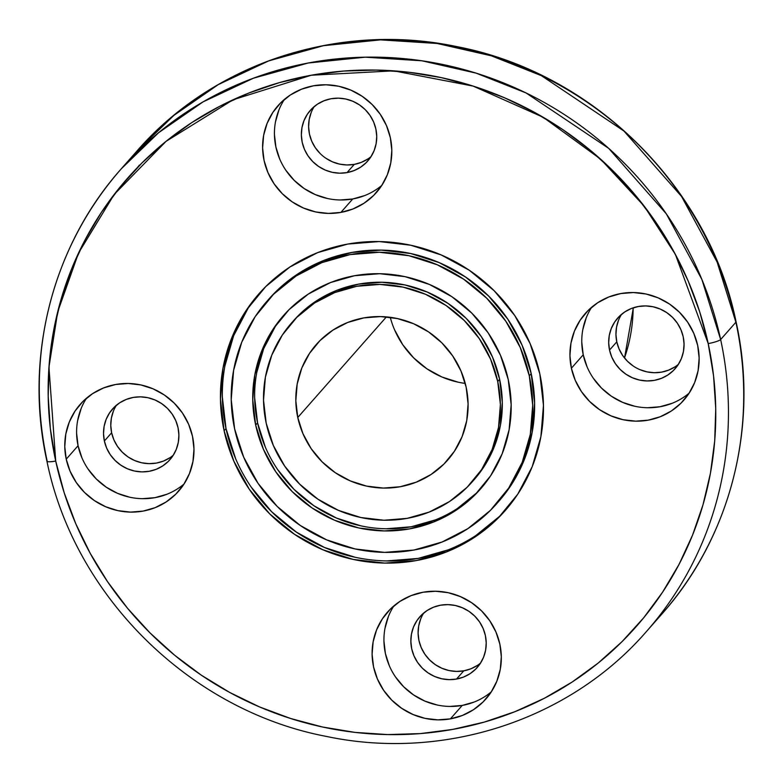 <?xml version="1.0" encoding="UTF-8"?>
<svg xmlns="http://www.w3.org/2000/svg" width="783" height="783" viewBox="0 0 783 783"><rect width="100%" height="100%" fill="white"/><g stroke="black" fill="none" stroke-linecap="round" stroke-linejoin="round"><path stroke-width="1.17" d="M46.931 461.226A10.933 1.752 -12.2 0 0 55.71 461.06L48.957 367.119L57.717 311.791L78.525 253.056L114.161 194.507L166.035 141.361L233.109 99.764L311.243 75.237L393.722 70.842L473.089 86.081L543.196 117.274L600.532 159.086L644.233 206.203L675.357 254.358L708.204 343.59A10.933 1.752 -12.2 0 0 720.644 339.538L701.852 279.394L666.304 213.828L608.685 148.359L526.078 92.962L476.133 73.142L421.89 60.79L365.201 57.179L308.267 63.002L253.477 78.183L203.012 101.907L158.597 132.709L121.326 168.756L136.594 151.442L173.865 115.395L218.281 84.593L268.745 60.868L323.536 45.678L380.46 39.864L437.159 43.476L491.391 55.828L541.347 75.648L623.943 131.035L681.572 196.504L717.12 262.08L735.903 322.214A10.933 1.752 -12.2 0 0 736.069 321.774A10.933 1.752 -12.2 0 0 735.746 321.49A10.933 1.752 -12.2 0 1 736.069 321.793C759.138 425.286 730.823 536.825 661.674 614.244A349.962 337.561 -138.6 0 0 735.903 322.214A10.933 1.752 -12.2 0 0 736.069 321.793C708.615 186.53 592.643 72.33 456.489 46.549C339.225 21.758 213.074 63.061 136.594 151.442A349.962 337.561 41.4 0 1 482.905 53.293A349.962 337.561 41.4 0 1 735.903 322.214A10.933 1.752 -12.2 0 0 735.746 321.49M618.56 320.198L616.534 327.196L615.937 334.507L616.789 341.838L609.536 350.06A38.279 36.918 41.4 0 1 638.39 306.505A38.279 36.918 41.4 0 1 683.207 336.798A38.279 36.918 41.4 0 1 654.353 380.362A38.279 36.918 41.4 0 1 609.536 350.06A38.279 36.918 41.4 0 1 617.65 318.123A38.279 36.918 41.4 0 1 655.528 307.386A38.279 36.918 41.4 0 1 683.207 336.798L684.058 344.129L683.451 351.44L681.435 358.438L678.058 364.858L673.468 370.457L667.84 375.008L661.39 378.355L654.353 380.362L647.012 380.949L639.652 380.088L632.547 377.817L625.969 374.235L620.175 369.459L615.399 363.694L611.797 357.136L609.536 350.06L608.685 342.729L609.282 335.427L611.308 328.429L614.675 322.009L619.265 316.41L624.893 311.849L631.352 308.502L638.39 306.505L645.721 305.918L653.091 306.779L660.196 309.04L666.773 312.632L672.558 317.399L677.344 323.173L680.936 329.721L683.207 336.798A38.279 36.918 41.4 0 1 675.083 368.744A38.279 36.918 41.4 0 1 637.205 379.481A38.279 36.918 41.4 0 1 609.536 350.06L616.789 341.838A38.279 36.918 -138.6 0 0 678.391 364.349A38.279 36.918 -138.6 0 1 616.789 341.838L619.05 348.915L622.642 355.462L627.428 361.237L633.222 366.004M581.769 342.23L583.227 354.797A65.615 63.296 -138.6 0 1 591.723 307.19A65.615 63.296 -138.6 0 0 583.227 354.797L571.394 368.225A65.615 63.296 41.4 0 1 620.85 293.547A65.615 63.296 41.4 0 1 697.682 345.489A65.615 63.296 41.4 0 1 648.226 420.158A65.615 63.296 41.4 0 1 571.394 368.225A65.615 63.296 41.4 0 1 585.312 313.464A65.615 63.296 41.4 0 1 650.242 295.064A65.615 63.296 41.4 0 1 697.682 345.489L699.141 358.056L698.113 370.584L694.648 382.574L688.864 393.585L681.004 403.176L671.354 410.997L660.284 416.732L648.226 420.158L635.649 421.166L623.023 419.698L610.838 415.812L599.563 409.656L589.638 401.473L581.436 391.588L575.28 380.352L571.394 368.225L569.936 355.648L570.964 343.13L574.428 331.131L580.213 320.13L588.082 310.528L597.732 302.718L608.792 296.982L620.85 293.547L633.437 292.548L646.063 294.017L658.239 297.902L669.514 304.049L679.438 312.231L687.64 322.126L693.797 333.352L697.682 345.489A65.615 63.296 41.4 0 1 683.765 400.24A65.615 63.296 41.4 0 1 618.834 418.641A65.615 63.296 41.4 0 1 571.394 368.225L583.227 354.797A65.615 63.296 -138.6 0 0 689.187 393.095A65.615 63.296 -138.6 0 1 583.227 354.797L587.113 366.933M420.725 618.903L418.699 625.901L418.102 633.202L418.954 640.533L421.225 647.61L424.817 654.157L429.603 659.932L435.387 664.708L441.964 668.29L449.07 670.561L456.44 671.413L463.771 670.835A38.279 36.918 -138.6 0 1 424.993 654.422A38.279 36.918 -138.6 0 1 423.769 612.991A38.279 36.918 -138.6 0 0 424.993 654.422A38.279 36.918 -138.6 0 0 463.771 670.835L456.528 679.057A38.279 36.918 41.4 0 1 416.213 660.255A38.279 36.918 41.4 0 1 419.825 616.818A38.279 36.918 41.4 0 1 440.555 605.2L447.896 604.613L455.256 605.474L462.361 607.745L468.939 611.327L474.733 616.104L479.519 621.868L483.111 628.426L485.372 635.502L486.223 642.833L485.626 650.135L483.6 657.133L480.233 663.553L475.643 669.152L470.015 673.713L463.556 677.06L456.528 679.057L449.188 679.644L441.818 678.783L434.712 676.522L428.135 672.93L422.35 668.163L417.564 662.389L413.972 655.841L411.701 648.764L410.86 641.434L411.457 634.122L413.473 627.124L416.85 620.704L421.44 615.105L427.068 610.554L433.518 607.207L440.555 605.2A38.279 36.918 41.4 0 1 480.87 624.012A38.279 36.918 41.4 0 1 477.258 667.439A38.279 36.918 41.4 0 1 456.528 679.057A38.279 36.918 41.4 0 1 411.701 648.764A38.279 36.918 41.4 0 1 440.555 605.2A38.279 36.918 41.4 0 1 485.372 635.502A38.279 36.918 41.4 0 1 456.528 679.057L463.771 670.835L470.808 668.829L477.268 665.481M450.401 718.863A65.615 63.296 41.4 0 1 381.282 686.613A65.615 63.296 41.4 0 1 387.487 612.169A65.615 63.296 41.4 0 1 423.026 592.242L435.602 591.243L448.228 592.711L460.414 596.597L471.679 602.753L481.604 610.926L489.806 620.821L495.972 632.057L499.857 644.184L501.316 656.751L500.288 669.279L496.814 681.269L491.039 692.28L483.17 701.871L473.519 709.692L462.45 715.427L450.401 718.863L437.814 719.861L425.189 718.393L413.013 714.507L401.738 708.351L391.813 700.178L383.611 690.283L377.445 679.047L373.56 666.92L372.111 654.353L373.129 641.825L376.603 629.835L382.378 618.824L390.247 609.233L399.898 601.413L410.967 595.677L423.026 592.242A65.615 63.296 41.4 0 1 492.135 624.491A65.615 63.296 41.4 0 1 485.94 698.935A65.615 63.296 41.4 0 1 450.401 718.863A65.615 63.296 41.4 0 1 373.56 666.92A65.615 63.296 41.4 0 1 423.026 592.242A65.615 63.296 41.4 0 1 499.857 644.184A65.615 63.296 41.4 0 1 450.401 718.863L462.224 705.434A65.615 63.296 -138.6 0 0 491.352 691.79A65.615 63.296 -138.6 0 1 462.224 705.434L474.283 701.999M462.224 705.434A65.615 63.296 -138.6 0 1 395.611 677.109A65.615 63.296 -138.6 0 1 393.898 605.885A65.615 63.296 -138.6 0 0 395.611 677.109A65.615 63.296 -138.6 0 0 462.224 705.434L449.648 706.442M113.398 411.144L111.372 418.142L110.775 425.443L111.626 432.774A38.279 36.918 -138.6 0 1 116.442 405.232A38.279 36.918 -138.6 0 0 111.626 432.774L104.374 441.005A38.279 36.918 41.4 0 1 112.498 409.059A38.279 36.918 41.4 0 1 150.375 398.332A38.279 36.918 41.4 0 1 178.044 427.743L178.896 435.074L178.299 442.375L176.273 449.373L172.906 455.794L168.316 461.393L162.678 465.954L156.228 469.301L149.191 471.297L141.85 471.885L134.49 471.023L127.384 468.763L120.807 465.171L115.023 460.404L110.237 454.629L106.645 448.082L104.374 441.005L103.522 433.674L104.119 426.363L106.145 419.365L109.522 412.944L114.103 407.346L119.74 402.795L126.19 399.447L133.227 397.441L140.568 396.854L147.928 397.715L155.034 399.986L161.611 403.568L167.405 408.344L172.182 414.109L175.784 420.667L178.044 427.743A38.279 36.918 41.4 0 1 169.921 459.68A38.279 36.918 41.4 0 1 132.043 470.417A38.279 36.918 41.4 0 1 104.374 441.005A38.279 36.918 41.4 0 1 133.227 397.441A38.279 36.918 41.4 0 1 178.044 427.743A38.279 36.918 41.4 0 1 149.191 471.297A38.279 36.918 41.4 0 1 104.374 441.005L111.626 432.774L113.887 439.85L117.489 446.408L122.265 452.173L128.06 456.949L134.637 460.531L141.743 462.802L149.103 463.653L156.443 463.076L163.481 461.07L169.931 457.722M66.232 459.161A65.615 63.296 41.4 0 1 80.15 404.41A65.615 63.296 41.4 0 1 145.09 385.999A65.615 63.296 41.4 0 1 192.52 436.425L193.978 448.992L192.951 461.52L189.486 473.509L183.711 484.52L175.842 494.112L166.192 501.932L155.122 507.668L143.064 511.103L130.487 512.102L117.861 510.633L105.676 506.748L94.41 500.601L84.476 492.419L76.284 482.524L70.118 471.297L66.232 459.161L64.774 446.594L65.801 434.066L69.276 422.076L75.051 411.065L82.92 401.473L92.57 393.653L103.64 387.918L115.688 384.492L128.275 383.484L140.901 384.952L153.077 388.838L164.352 394.994L174.276 403.167L182.478 413.062L188.644 424.298L192.52 436.425A65.615 63.296 41.4 0 1 178.602 491.186A65.615 63.296 41.4 0 1 113.672 509.586A65.615 63.296 41.4 0 1 66.232 459.161A65.615 63.296 41.4 0 1 115.688 384.492A65.615 63.296 41.4 0 1 192.52 436.425A65.615 63.296 41.4 0 1 143.064 511.103A65.615 63.296 41.4 0 1 66.232 459.161L78.065 445.742A65.615 63.296 -138.6 0 0 184.025 484.031A65.615 63.296 -138.6 0 1 78.065 445.742L81.951 457.869M78.065 445.742A65.615 63.296 -138.6 0 1 86.561 398.126A65.615 63.296 -138.6 0 0 78.065 445.742L76.607 433.165M325.894 158.254L332.462 161.836L339.568 164.107L346.938 164.959L354.278 164.381L347.026 172.603A38.279 36.918 41.4 0 1 302.209 142.3A38.279 36.918 41.4 0 1 331.052 98.746A38.279 36.918 41.4 0 1 375.879 129.048A38.279 36.918 41.4 0 1 347.026 172.603A38.279 36.918 41.4 0 1 306.711 153.791A38.279 36.918 41.4 0 1 310.322 110.364A38.279 36.918 41.4 0 1 331.052 98.746L338.393 98.159L345.763 99.02L352.869 101.281L359.436 104.873L365.23 109.64L370.016 115.414L373.608 121.962L375.879 129.048L376.721 136.379L376.124 143.681L374.098 150.679L370.731 157.099L366.141 162.698L360.513 167.259L354.053 170.596L347.026 172.603L339.685 173.19L332.325 172.329L325.219 170.068L318.642 166.476L312.848 161.709L308.062 155.934L304.47 149.387L302.209 142.3L301.357 134.97L301.954 127.668L303.98 120.67L307.347 114.249L311.937 108.651L317.565 104.09L324.025 100.753L331.052 98.746A38.279 36.918 41.4 0 1 371.367 117.558A38.279 36.918 41.4 0 1 367.756 160.985A38.279 36.918 41.4 0 1 347.026 172.603L354.278 164.381A38.279 36.918 -138.6 0 0 371.064 156.59A38.279 36.918 -138.6 0 1 354.278 164.381L361.306 162.375L367.765 159.027M340.145 199.978L352.732 198.98A65.615 63.296 -138.6 0 1 286.108 170.645A65.615 63.296 -138.6 0 1 284.395 99.431A65.615 63.296 -138.6 0 0 286.108 170.655A65.615 63.296 -138.6 0 0 352.732 198.98L340.899 212.408A65.615 63.296 41.4 0 1 264.067 160.466A65.615 63.296 41.4 0 1 313.523 85.787A65.615 63.296 41.4 0 1 390.355 137.73A65.615 63.296 41.4 0 1 340.899 212.408A65.615 63.296 41.4 0 1 271.789 180.159A65.615 63.296 41.4 0 1 277.985 105.705A65.615 63.296 41.4 0 1 313.523 85.787L326.1 84.789L338.726 86.257L350.911 90.143L362.177 96.289L372.111 104.472L380.313 114.367L386.469 125.593L390.355 137.73L391.813 150.297L390.786 162.825L387.321 174.815L381.536 185.825L373.667 195.417L364.017 203.237L352.957 208.973L340.899 212.408L328.312 213.407L315.686 211.939L303.51 208.053L292.235 201.897L282.311 193.724L274.109 183.829L267.952 172.593L264.067 160.466L262.608 147.899L263.636 135.371L267.101 123.381L272.885 112.37L280.745 102.779L290.395 94.958L301.465 89.223L313.523 85.787A65.615 63.296 41.4 0 1 382.633 118.037A65.615 63.296 41.4 0 1 376.437 192.481A65.615 63.296 41.4 0 1 340.899 212.408L352.732 198.98A65.615 63.296 -138.6 0 0 381.859 185.336A65.615 63.296 -138.6 0 1 352.732 198.98L364.78 195.544M222.362 397.157L226.003 428.575L224.095 430.748A164.048 158.235 41.4 0 1 347.74 244.061A164.048 158.235 41.4 0 1 539.82 373.902A164.048 158.235 41.4 0 1 416.174 560.589A164.048 158.235 41.4 0 1 224.095 430.748A164.048 158.235 41.4 0 1 258.889 293.86A164.048 158.235 41.4 0 1 421.225 247.849A164.048 158.235 41.4 0 1 539.82 373.902L543.461 405.33L540.896 436.64L532.225 466.629L517.778 494.142L498.115 518.131L473.989 537.667L446.32 552.005L416.174 560.589L384.727 563.094L353.162 559.424L322.704 549.705L294.525 534.329L269.714 513.883L249.209 489.15L233.804 461.07L224.095 430.748L220.454 399.32L223.018 368.01L231.69 338.021L246.136 310.508L265.799 286.519L289.935 266.983L317.604 252.645L347.74 244.061L379.197 241.556L410.752 245.226L441.211 254.945L469.389 270.321L494.21 290.767L514.715 315.5L530.111 343.58L539.82 373.902A164.048 158.235 41.4 0 1 505.025 510.79A164.048 158.235 41.4 0 1 342.69 556.801A164.048 158.235 41.4 0 1 224.095 430.748L226.003 428.575A164.048 158.235 -138.6 0 0 343.884 554.433A164.048 158.235 -138.6 0 0 505.975 509.704M496.823 503.567L498.732 501.394A153.106 147.684 -138.6 0 0 531.207 373.638L529.298 375.801A153.106 147.684 -138.6 0 1 413.894 550.038A153.106 147.684 -138.6 0 1 234.616 428.849A153.106 147.684 41.4 0 1 350.021 254.612A153.106 147.684 41.4 0 1 529.298 375.801A153.106 147.684 -138.6 0 1 496.823 503.567A153.106 147.684 -138.6 0 1 345.313 546.505A153.106 147.684 -138.6 0 1 234.616 428.849L243.679 457.155L258.057 483.356L277.192 506.444L300.359 525.53L326.658 539.879L355.081 548.952L384.541 552.377L413.894 550.038L442.023 542.032L467.852 528.642L490.373 510.408L508.725 488.024L522.212 462.342L530.306 434.35L532.694 405.124L529.298 375.801L531.207 373.638A153.106 147.684 -138.6 0 0 420.52 255.982A153.106 147.684 -138.6 0 0 269.009 298.92L267.101 301.083A153.106 147.684 41.4 0 1 418.611 258.145A153.106 147.684 41.4 0 1 529.298 375.801L520.235 347.495L505.857 321.294L486.723 298.206L463.556 279.12L437.257 264.771L408.834 255.698L379.383 252.273L350.021 254.612L321.891 262.618L296.072 276.007L273.551 294.242L255.189 316.626L241.712 342.308L233.618 370.3L231.22 399.516L234.616 428.849A153.106 147.684 41.4 0 1 267.101 301.083M254.661 397.754L257.578 422.898L255.669 425.061A131.241 126.582 41.4 0 1 354.582 275.714A131.241 126.582 41.4 0 1 508.245 379.589A131.241 126.582 41.4 0 1 409.333 528.936A131.241 126.582 41.4 0 1 255.669 425.061L252.752 399.917L254.808 374.871L261.747 350.882L273.306 328.87L289.035 309.676L308.336 294.046L330.475 282.575L354.582 275.714L379.745 273.707L404.997 276.644L429.358 284.415L451.899 296.718L471.757 313.083L488.161 332.863L500.484 355.325L508.245 379.589L511.162 404.723L509.116 429.769L502.177 453.768L490.618 475.78L474.88 494.973L455.579 510.604L433.449 522.075L409.333 528.936L384.169 530.943L358.917 527.996L334.556 520.235L312.016 507.932L292.157 491.567L275.763 471.777L263.44 449.325L255.669 425.061A131.241 126.582 41.4 0 1 283.505 315.549A131.241 126.582 41.4 0 1 413.375 278.748A131.241 126.582 41.4 0 1 508.245 379.589A131.241 126.582 41.4 0 1 480.41 489.101A131.241 126.582 41.4 0 1 350.549 525.902A131.241 126.582 41.4 0 1 255.669 425.061L257.578 422.898A131.241 126.582 -138.6 0 0 351.743 523.533A131.241 126.582 -138.6 0 0 481.359 488.015M472.208 481.868L474.116 479.705A120.298 116.041 -138.6 0 0 499.632 379.315L497.724 381.487A120.298 116.041 -138.6 0 1 407.052 518.385A120.298 116.041 -138.6 0 1 266.191 423.163A120.298 116.041 41.4 0 1 356.862 286.265A120.298 116.041 41.4 0 1 497.724 381.487A120.298 116.041 -138.6 0 1 472.208 481.868A120.298 116.041 -138.6 0 1 353.162 515.606A120.298 116.041 -138.6 0 1 266.191 423.163L273.316 445.41L284.611 465.993L299.644 484.129L317.849 499.133L338.51 510.408L360.846 517.524L383.983 520.225L407.052 518.385L429.153 512.092L449.442 501.58L467.138 487.251L481.565 469.653L492.155 449.481L498.517 427.489L500.396 404.527L497.724 381.487L499.632 379.315A120.298 116.041 -138.6 0 0 412.661 286.881A120.298 116.041 -138.6 0 0 293.615 320.619L291.707 322.782A120.298 116.041 41.4 0 1 410.752 289.044A120.298 116.041 41.4 0 1 497.724 381.487L490.608 359.24L479.313 338.657L464.27 320.511L446.075 305.517L425.414 294.242L403.079 287.126L379.931 284.425L356.862 286.265L334.762 292.558L314.472 303.07L296.777 317.399L282.36 334.997L271.76 355.169L265.398 377.161L263.519 400.123L266.191 423.163A120.298 116.041 41.4 0 1 291.707 322.782M390.257 317.311A87.49 84.388 -138.6 0 0 465.259 383.416A87.49 84.388 -138.6 0 1 390.257 317.311M297.765 417.486A87.49 84.388 41.4 0 1 363.713 317.918A87.49 84.388 41.4 0 1 466.149 387.164A87.49 84.388 41.4 0 1 400.211 486.732A87.49 84.388 41.4 0 1 297.765 417.486L386.42 316.89L297.765 417.486A87.49 84.388 41.4 0 1 316.322 344.471A87.49 84.388 41.4 0 1 402.902 319.934A87.49 84.388 41.4 0 1 466.149 387.164A87.49 84.388 41.4 0 1 447.592 460.179A87.49 84.388 41.4 0 1 361.012 484.716A87.49 84.388 41.4 0 1 297.765 417.486L295.827 400.72L297.188 384.022L301.817 368.03L309.52 353.358L320.012 340.566L332.883 330.142L347.632 322.498L363.713 317.918L380.489 316.577L397.314 318.544L413.561 323.722L428.585 331.923L441.827 342.827L452.76 356.02L460.972 370.995L466.149 387.164L468.097 403.93L466.727 420.628L462.107 436.62L454.394 451.292L443.912 464.084L431.041 474.508L416.282 482.152L400.211 486.732L383.435 488.073L366.601 486.106L350.363 480.928L335.33 472.726L322.097 461.823L311.154 448.63L302.943 433.655L297.765 417.486L386.42 316.89M121.326 168.756C52.187 246.175 23.862 357.714 46.931 461.207C74.385 596.44 190.308 710.621 326.433 736.431C443.726 761.252 569.916 719.959 646.406 631.558A349.962 337.561 41.4 0 0 720.644 339.538A349.962 337.561 -138.6 0 0 310.871 62.523A349.962 337.561 -138.6 0 0 47.097 460.786A10.933 1.752 -12.2 0 0 55.71 461.06A339.029 327.01 41.4 0 1 311.243 75.237A339.029 327.01 41.4 0 1 708.204 343.59A10.933 1.752 -12.2 0 0 720.644 339.538L735.903 322.214L720.644 339.538A349.962 337.561 -138.6 0 0 467.637 70.607A349.962 337.561 -138.6 0 0 121.326 168.756A349.962 337.561 -138.6 0 0 47.097 460.786A10.933 1.752 -12.2 0 0 46.931 461.207A10.933 1.752 -12.2 0 0 55.71 461.06L64.216 492.83L75.775 523.739L90.29 553.473L107.604 581.759L127.57 608.313L149.984 632.879L174.629 655.224L201.27 675.142L229.654 692.426L259.506 706.912L290.532 718.471L322.449 726.986L354.924 732.379L387.673 734.581L420.363 733.593L452.682 729.413L484.315 722.083L514.969 711.669L544.342 698.279L572.148 682.032L598.124 663.103L622.015 641.659L643.597 617.904L662.653 592.075L679.018 564.426L692.515 535.21L703.026 504.712L710.435 473.235L714.693 441.074L715.74 408.53L713.567 375.938L708.204 343.59L699.708 311.82L688.14 280.911L673.634 251.177L656.311 222.891L636.344 196.337L613.941 171.771L589.286 149.426L562.644 129.508L534.26 112.223L504.409 97.728L473.382 86.179L441.475 77.664L408.99 72.271L376.251 70.069L343.561 71.057L311.243 75.237L279.6 82.567L248.955 92.981L219.583 106.371L191.776 122.608L165.8 141.547L141.909 162.991L120.328 186.746L101.261 212.565L84.907 240.224L71.4 269.44L60.898 299.938L53.479 331.415L49.231 363.576L48.184 396.12L50.347 428.712L55.71 461.06A339.029 327.01 -138.6 0 0 452.682 729.413A339.029 327.01 -138.6 0 0 708.204 343.59A10.933 1.752 -12.2 0 0 720.644 339.538A349.962 337.561 41.4 0 1 646.406 631.558L661.674 614.244A349.962 337.561 -138.6 0 0 735.903 322.214A349.962 337.561 41.4 0 0 477.18 51.707A349.962 337.561 41.4 0 0 129.117 160.231M137.417 167.552L139.403 165.096M311.233 112.449L309.207 119.447L308.61 126.748L309.461 134.079L311.722 141.155L315.314 147.703L320.1 153.478M639.799 369.596L646.905 371.856L654.265 372.718L661.606 372.131L668.633 370.134L675.093 366.787M624.501 357.968A164.048 158.235 -138.6 0 0 633.163 307.846A164.048 158.235 -138.6 0 1 624.501 357.968A164.048 158.235 -138.6 0 0 633.163 307.846M394.534 329.741L402.746 344.716L413.688 357.909L426.921 368.813L441.945 377.014L458.192 382.192M275.215 326.707L263.656 348.719L256.716 372.708M284.464 314.472A131.241 126.582 -138.6 0 0 257.578 422.898L265.349 447.162M277.671 469.614L294.065 489.404L313.924 505.769L336.465 518.062L360.826 525.833M386.078 528.779L411.241 526.773L435.358 519.902M457.487 508.431L476.788 492.801M293.282 321.001L298.685 315.236L316.381 300.907L336.67 290.395L358.771 284.102L381.84 282.262L404.987 284.953L427.322 292.079L447.984 303.354L466.179 318.348L481.222 336.494L492.517 357.077L499.632 379.315L502.304 402.364L500.425 425.326L494.063 447.308L483.473 467.49L473.803 480.057M248.045 308.345L233.598 335.858L224.927 365.847M259.848 292.773A164.048 158.235 -138.6 0 0 226.003 428.575L235.712 458.907M251.118 486.977L271.623 511.72L296.434 532.166L324.612 547.542L355.071 557.251M386.636 560.931L418.083 558.426L448.228 549.842M475.888 535.503L500.024 515.968M268.579 299.409L275.459 292.079L297.98 273.835L323.8 260.455L351.929 252.439L381.292 250.11L410.742 253.535L439.165 262.599L465.464 276.957L488.631 296.043L507.766 319.121L522.144 345.323L531.207 373.638L534.603 402.961L532.215 432.187L524.121 460.169L510.633 485.851L498.331 501.854M278.934 109.953L275.459 121.952M274.441 134.47L275.9 147.038L279.776 159.174M285.942 170.4L294.144 180.296L304.068 188.478L315.343 194.624L327.519 198.51M354.278 164.381A38.279 36.918 -138.6 0 1 315.49 147.967A38.279 36.918 -138.6 0 1 314.267 106.527A38.279 36.918 -138.6 0 0 315.49 147.967A38.279 36.918 -138.6 0 0 354.278 164.381L347.026 172.603M88.107 469.105L96.309 478.99L106.234 487.173L117.509 493.329L129.694 497.205M142.32 498.683L154.897 497.675L166.955 494.249M81.099 408.648L77.634 420.647M111.626 432.774A38.279 36.918 -138.6 0 0 173.229 455.285A38.279 36.918 -138.6 0 1 111.626 432.774L104.374 441.005M388.437 616.407L384.962 628.406M383.934 640.925L385.393 653.502L389.278 665.628M395.435 676.855L403.636 686.75L413.571 694.932L424.836 701.079L437.022 704.964M463.771 670.835A38.279 36.918 -138.6 0 0 480.566 663.044A38.279 36.918 -138.6 0 1 463.771 670.835L456.528 679.057M586.261 317.712L582.797 329.712M593.269 378.16L601.471 388.055L611.396 396.237L622.671 402.384L634.847 406.269M647.472 407.737L660.059 406.739L672.117 403.304M616.789 341.838A38.279 36.918 -138.6 0 1 621.594 314.286A38.279 36.918 -138.6 0 0 616.789 341.838L609.536 350.06M571.394 368.225L583.227 354.797M340.899 212.408L352.732 198.98M224.095 430.748L226.003 428.575A164.048 158.235 -138.6 0 0 343.933 554.442A164.048 158.235 -138.6 0 0 506.033 509.645M529.298 375.801L531.207 373.638A153.106 147.684 -138.6 0 0 419.835 255.787A153.106 147.684 -138.6 0 0 268.089 299.967M255.669 425.061L257.578 422.898A131.241 126.582 -138.6 0 0 351.773 523.543A131.241 126.582 -138.6 0 0 481.398 487.966M497.724 381.487L499.632 379.315A120.298 116.041 -138.6 0 0 411.966 286.676A120.298 116.041 -138.6 0 0 292.695 321.676M720.644 339.538L735.903 322.214A349.962 337.561 -138.6 0 1 653.883 622.769M55.71 461.06A339.029 327.01 -138.6 0 0 452.682 729.413A339.029 327.01 -138.6 0 0 708.204 343.59M473.186 480.742A120.298 116.041 -138.6 0 0 499.632 379.315M284.493 314.443A131.241 126.582 -138.6 0 0 257.578 422.898M497.822 502.422A153.106 147.684 -138.6 0 0 531.207 373.638M259.897 292.725A164.048 158.235 -138.6 0 0 226.003 428.575M505.485 510.271L505.025 510.79M259.32 293.371L258.889 293.86M633.33 307.788L624.54 358.017"/></g></svg>
